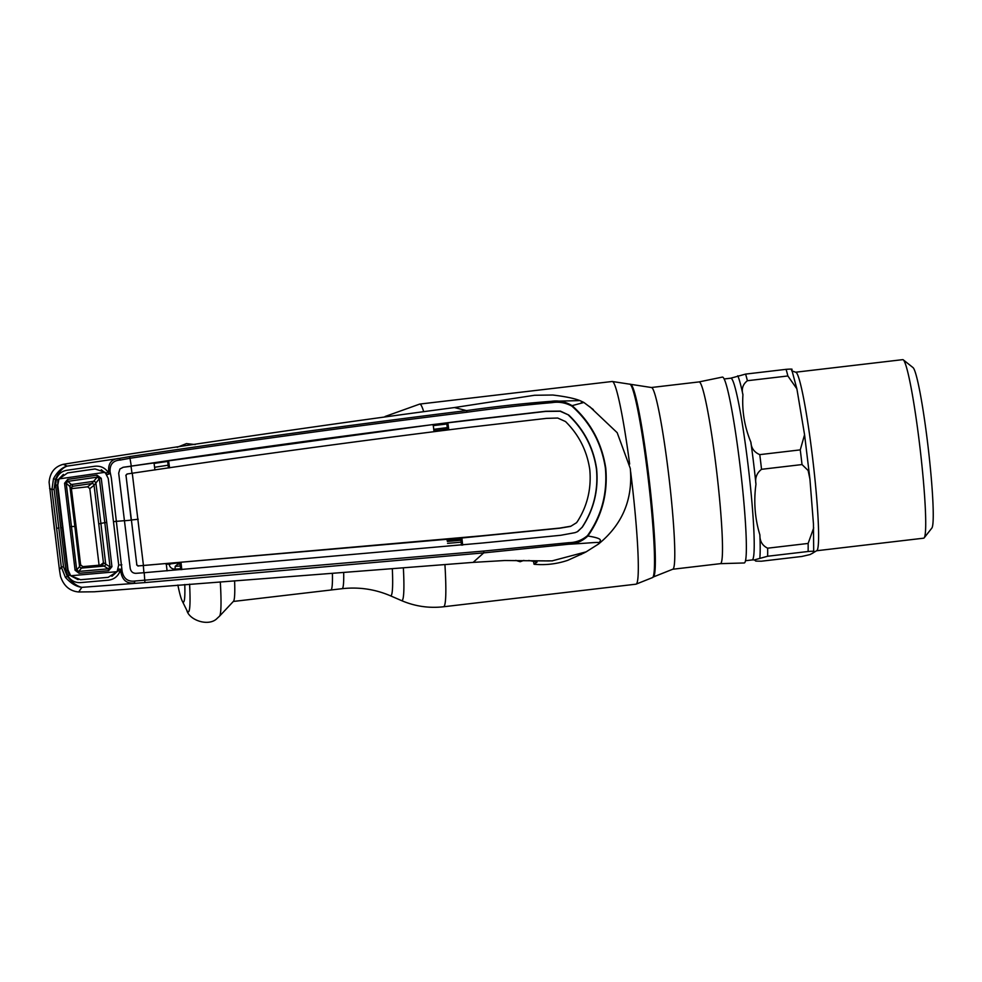 <?xml version="1.0" encoding="UTF-8"?>
<svg xmlns="http://www.w3.org/2000/svg" width="982" height="982" viewBox="0 0 982 982"><rect width="100%" height="100%" fill="white"/><g stroke="black" fill="none" stroke-linecap="round" stroke-linejoin="round"><path stroke-width="1.47" d="M331.081 589.912A72.275 5.536 -96.7 0 0 332.419 573.844A72.275 5.536 83.3 0 1 331.081 589.912A72.275 5.536 83.3 0 1 330.824 590.022A72.275 5.536 -96.7 0 0 331.081 589.912M720.739 563.521A91.498 7.009 -96.7 0 0 716.467 469.826A91.498 7.009 -96.7 0 0 699.098 381.912A91.498 7.009 -96.7 0 0 699.049 381.912L722.384 377.088A93.585 7.169 83.3 0 1 740.158 466.671A93.585 7.169 83.3 0 1 744.565 562.821A93.585 7.169 83.3 0 1 744.196 562.968L720.395 563.656A91.498 7.009 -96.7 0 0 720.739 563.521M720.371 563.656A91.498 7.009 -96.7 0 0 720.42 563.656L672.707 569.253A91.498 7.009 -96.7 0 0 673.026 569.118A91.498 7.009 -96.7 0 0 668.754 475.423A91.498 7.009 -96.7 0 0 651.385 387.509L612.216 381.482L419.744 404.068L385.054 416.503M813.513 551.761L812.973 553.038L813.513 551.761C815.195 551.184 813.391 551.086 808.125 551.491L767.642 556.242L754.372 559.912L755.809 561.103L761.369 561.213L801.852 556.463L809.929 554.597L812.973 553.038L813.697 551.516L813.452 523.934L809.929 479.13L808.137 470.513L802.024 464.56L761.541 469.31C756.717 473.078 754.851 478.038 755.968 484.187C753.575 501.581 754.888 518.484 759.884 534.883C759.749 541.18 762.339 545.624 767.654 548.189L808.137 543.439L813.697 527.899M813.206 552.792L816.57 550.755L923.669 538.185A89.878 6.886 -96.7 0 0 923.988 538.05A89.878 6.886 -96.7 0 0 924.172 537.854A89.878 6.886 -96.7 0 0 920.036 448.111A89.878 6.886 -96.7 0 0 903.28 359.842A89.878 6.886 -96.7 0 0 902.728 359.645L795.616 372.215L791.652 370.754M924.172 537.854L931.844 528.083A81.04 6.211 -96.7 0 0 928.125 447.166A81.04 6.211 -96.7 0 0 913.014 367.587L903.28 359.842M754.372 559.912L752.138 559.936A91.498 7.009 -96.7 0 0 752.445 559.801A91.498 7.009 -96.7 0 0 748.186 466.094A91.498 7.009 -96.7 0 0 730.804 378.193L724.164 378.966M732.327 377.775L745.596 374.093L786.079 369.342C791.357 368.95 793.149 369.036 791.467 369.625M797.261 391.032L796.844 388.786L787.871 375.971L747.388 380.721C742.809 384.293 741.324 388.958 742.932 394.703C741.889 411.041 744.54 426.875 750.886 442.207C751.242 448.123 754.201 452.26 759.773 454.629L800.256 449.879L804.565 434.744L797.261 391.032M234.6 580.816A72.275 5.536 83.3 0 1 233.483 601.291L219.477 616.23A85.508 6.555 83.3 0 0 220.299 581.86M184.776 584.511A67.132 5.143 83.3 0 1 183.609 602.04A67.132 5.143 83.3 0 1 183.511 602.101A67.132 5.143 83.3 0 1 182.112 600.763A67.132 5.143 83.3 0 1 177.865 585.039M168.106 465.198L154.579 467.285M460.902 540.235L447.326 541.45M447.547 543.377L461.135 542.162M461.454 544.801L447.829 545.992M523.86 560.403L520.165 561.716A81.334 81.003 51.6 0 1 515.832 560.378M533.447 560.992L534.036 564.257L537.105 562.023L528.733 560.464M583.824 553.038L567.829 560.292A81.334 81.003 51.6 0 1 534.036 564.257L534.036 564.257C545.587 565.325 556.855 564.012 567.829 560.292M580.693 554.609L581.786 554.069M589.568 406.523L617.175 432.681L630.297 468.451C633.022 499.322 622.428 524.511 598.529 544.016L586.144 551.847L552.068 560.882M544.58 560.869A82.991 82.66 51.6 0 0 545.194 560.894A82.991 82.66 51.6 0 0 545.317 560.894M447.461 429.109L433.946 430.865L447.461 429.109M447.387 429.122L447.178 427.624L433.749 429.33M446.835 423.991L433.295 425.611M593.312 409.568L583.811 402.424L579.92 400.595L551.209 401.331C558.451 400.226 565.423 401.675 572.101 405.664C590.661 422.223 601.88 443.029 605.759 468.107C607.993 493.222 602.04 515.857 587.874 536C606.729 539.118 598.774 541.045 598.529 544.016C600.959 541.229 596.786 542.727 568.504 544.249L483.721 552.878L473.164 562.379L504.871 560.513L549.429 560.955M53.482 478.75L55.471 479.326L54.108 489.22L63.499 566.786L67.181 576.164C72.202 582.645 77.099 586.364 81.887 587.346C76.326 586.696 70.839 583.357 65.413 577.342L61.289 566.995L51.936 489.699L53.482 478.75C57.337 471.704 61.903 467.481 67.206 466.106C62.725 467.542 58.81 471.949 55.471 479.326L56.293 479.228C58.11 474.097 61.719 471.102 67.12 470.243L94.579 466.278C100.115 465.652 104.534 467.518 107.86 471.876L110.045 471.679L111.334 477.939L122.099 571.205C123.585 578.631 127.869 581.909 134.939 581.025L483.831 551.049L483.721 552.878L144.943 582.584L81.887 587.346L78.695 591.974L94.26 591.79L473.164 562.379M57.349 552.498L54.526 529.163L59.46 569.928L61.289 566.995L63.499 566.786M59.46 569.928L60.479 576.287C63.695 585.935 69.771 591.164 78.695 591.974M54.526 529.163L49.1 482.26C49.972 472.588 54.697 466.61 63.253 464.314L78.535 461.871C216.347 440.636 341.638 422.53 454.433 407.555L534.527 395.267L552.805 395.022C565.288 396.519 574.323 398.385 579.932 400.607M49.591 488.398L51.936 489.699L54.108 489.22M111.936 576.287L118.086 570.726L118.65 569.044L120.553 569.535L119.914 571.463C117.73 576.557 113.887 579.466 108.364 580.19L80.72 582.596C75.246 582.903 71.011 580.73 68.004 576.066L65.413 577.342M587.874 536C582.314 541.254 575.857 544.003 568.504 544.249L568.909 542.678C575.869 542.555 582.068 540.198 587.518 535.607L587.874 536M587.518 535.607C601.622 515.759 607.576 493.259 605.391 468.132C601.585 443.299 590.403 422.616 571.843 406.094L572.101 405.664C588.648 401.122 582.927 402.976 581.393 402.35M108.707 471.753C107.995 463.357 111.494 458.925 119.215 458.422L129.698 456.581C242.787 439.715 355.054 424.396 466.511 410.599C496.045 406.45 524.29 403.369 551.209 401.331L551.97 402.645C525.014 404.928 496.696 408.119 467.039 412.219C355.558 425.967 243.278 441.299 130.189 458.238L120.295 460.03C113.163 460.448 109.751 464.326 110.045 471.679M467.039 412.219L466.511 410.599L454.433 407.555M122.001 571.217L121.719 569.29M120.295 460.03L119.215 458.422L67.206 466.106L63.253 464.314M55.581 485.071L57.226 485.059L67.537 570.235L69.378 575.071L68.004 576.066L65.929 570.505L55.581 485.071L56.293 479.228L57.864 479.977L57.766 485.059M134.939 581.025L134.288 582.977C126.617 583.824 122.112 579.969 120.774 571.389L118.086 570.726M69.378 575.071L78.069 579.65M122.099 571.205L120.774 571.389M483.831 551.049L568.909 542.678M132.018 473.324L131.036 466.29L123.081 467.285L119.89 469.028L118.687 473.164L130.213 568.382C130.925 571.647 132.828 573.292 135.921 573.328L144.194 572.715L144.943 582.584M144.194 572.715L482.862 542.972L560.759 535.276L575.047 532.649L577.281 531.765L582.277 527.187C593.815 509.646 598.603 490.214 596.626 468.88C593.459 447.669 584.143 429.723 568.701 415.018L560.182 411.262L545.599 411.421L433.16 424.519L168.622 460.828L167.652 461.43L168.45 467.984M568.504 415.177C583.946 429.895 593.251 447.841 596.43 469.015C598.394 490.313 593.607 509.732 582.081 527.285L577.821 531.458M462.657 545.133L461.884 537.989L559.605 528.242L570.616 526.389L576.544 522.706L570.616 526.389M138.241 519.232A34.014 1.608 -6.9 0 1 131.404 519.994L125.966 475.104L127.39 473.938L132.275 473.226L143.446 565.509L481.953 535.791L559.765 528.083L570.763 526.229M132.275 473.226C245.365 456.36 357.546 441.065 468.831 427.342L546.483 418.369L557.678 418.037L565.522 421.548C578.901 434.793 586.978 450.775 589.765 469.494C591.52 488.312 587.469 505.57 577.588 521.258L576.532 522.706M136.854 565.043L131.404 519.994L136.854 565.043L138.511 565.89L143.446 565.509M138.511 565.89L461.884 537.989L460.73 538.75L461.503 545.17M124.469 520.779A36.052 1.694 -6.9 0 0 131.22 520.104L125.966 475.104M433.16 424.519L434.032 431.564M169.567 467.862L168.622 460.828L154.039 462.927L154.911 469.973M153.904 463.43L167.652 461.43M154.039 462.927L131.293 466.119C244.395 449.253 356.638 433.958 468.009 420.21L545.759 411.262L560.341 411.09L568.701 415.018M166.118 564.368L181.019 562.526L181.793 569.646M446.92 540.075L460.73 538.75M179.976 563.226L180.749 569.658M167.1 570.886L166.253 563.766M143.335 565.522L143.924 572.801M136.633 564.859L138.069 566.074M122.946 467.444L119.976 468.942M125.819 475.534L126.936 474.06M123.081 467.285L131.183 466.131M448.786 429.723L447.841 422.665L446.773 423.402L447.547 429.821M433.001 425.132L446.773 423.402M571.843 406.094C565.423 402.657 558.807 401.515 551.97 402.645M131.293 466.119L129.698 456.581M106.265 473.115L107.86 471.876L108.941 473.594L107.222 474.601L101.281 469.74M63.388 474.392L57.864 479.977M62.517 527.555L60.884 527.702M65.929 570.505L68.077 570.198M121.878 569.351L118.65 569.044M121.854 564.822L120.037 565.006M113.458 521.688L116.674 521.295A34.014 1.608 -6.9 0 0 124.456 520.669M107.222 474.601L110.279 473.52M170.696 563.987A2.038 0.663 -7.9 0 1 169.125 564.331C169.812 567.436 171.801 569.044 175.091 569.155L180.639 568.725M180.307 565.963L175.189 566.356L177.693 564.196L180.062 563.999M177.693 564.196L177.84 563.41M175.091 569.155L175.189 566.356M64.567 483.242L66.199 483.181L76.706 570.014L78.756 571.426L79.039 573.279L75.086 570.235L64.567 483.242L67.672 479.4L97.022 475.165L101.232 478.283L99.342 478.639L94.063 485.317L89.816 488.668L87.656 486.802L71.391 488.668M94.051 485.317A2.038 2.038 51.6 0 0 91.731 483.537L97.193 477.142L67.856 481.364L66.199 483.181L69.906 486.544A2.038 1.608 -47.9 0 1 71.355 484.531L93.83 481.29A2.038 1.424 39.1 0 1 95.88 482.899L100.901 523.406L104.816 522.657L99.342 478.639L97.193 477.142L97.022 475.165M67.672 479.4L67.856 481.364L71.355 484.531A2.038 1.608 -47.8 0 0 69.918 486.556L71.355 488.385L76.08 526.536L80.61 564.834L79.591 566.467A2.038 1.694 39.3 0 0 81.469 568.099L78.756 571.426L108.29 568.836L110.021 566.872L103.429 562.723L94.063 485.317A2.038 2.038 49.4 0 0 91.731 483.537L73.036 486.237A2.038 2.025 45 0 0 71.318 488.263M81.469 568.099L82.77 566.626L101.649 564.981L104.08 566.123A2.038 1.522 -57.1 0 0 105.7 564.085L100.901 523.406L98.851 523.934M101.649 564.981L102.607 564.613A2.038 2.038 -128.4 0 0 102.668 564.564L102.656 564.576A2.038 2.038 -128.4 0 0 103.429 562.735L103.429 562.735A2.038 2.038 -126.1 0 1 101.711 564.981M82.795 566.614L80.61 564.834M69.955 526.647L74.853 526.426L79.579 566.479A2.038 1.694 39.1 0 0 81.481 568.087L104.08 566.123L108.29 568.836L108.585 570.714L79.039 573.279M79.591 566.467L76.706 570.014L75.086 570.235M59.006 478.909L67.648 472.907L95.045 468.954L105.099 472.305L108.241 478.467L118.699 564.908L117.128 571.671L108.155 577.33L80.573 579.724L70.716 575.759L68.04 569.977L57.766 485.096L59.006 478.909L105.099 472.305M70.716 575.759L117.128 571.671M101.232 478.283L106.719 522.387L104.816 522.657L110.021 566.872L111.936 566.7L108.585 570.714M106.719 522.387L111.936 566.7M105.712 564.085A2.038 1.522 -57.2 0 1 104.092 566.135M95.88 482.899A2.038 1.424 39.2 0 0 93.83 481.29M76.044 526.585L74.853 526.426L69.918 486.556M71.355 488.385L71.907 486.802M71.367 484.543L73.036 486.237A2.038 2.038 51.6 0 0 71.981 486.728M91.731 483.537L87.594 486.814M99.182 566.086L89.816 488.668M672.707 569.253L653.447 576.925A96.96 7.426 -96.7 0 0 653.472 576.913A96.96 7.426 -96.7 0 0 653.447 576.925A96.96 7.426 -96.7 0 0 649.2 479.744A96.96 7.426 -96.7 0 0 630.874 384.502M653.447 576.925L652.625 577.539A97.488 7.475 -96.7 0 0 652.625 577.539A97.488 7.475 -96.7 0 0 652.637 577.526A97.488 7.475 -96.7 0 0 648.353 479.854A97.488 7.475 -96.7 0 0 629.928 384.097M652.625 577.539L635.992 584.18A102.042 7.819 -96.7 0 0 636.348 584.02A102.042 7.819 -96.7 0 0 630.628 471.704M629.646 464.044A102.042 7.819 -96.7 0 0 612.216 381.482M635.992 584.18L443.533 606.766A102.042 7.819 -96.7 0 0 443.889 606.606A102.042 7.819 -96.7 0 0 444.956 565.031M423.598 411.348A102.042 7.819 -96.7 0 0 419.744 404.068M392.358 569.376A85.041 6.518 -96.7 0 1 391.02 595.706A85.041 6.518 -96.7 0 1 390.431 595.792L401.515 600.591A91.105 6.984 -96.7 0 0 402.154 600.505A91.105 6.984 -96.7 0 0 403.406 568.504M390.431 595.792C374.989 589.188 358.884 586.819 342.08 588.697A72.275 5.536 -96.7 0 0 342.337 588.586A72.275 5.536 -96.7 0 0 343.688 573.034M816.57 550.755A89.878 6.886 -96.7 0 0 816.877 550.607A89.878 6.886 -96.7 0 0 812.679 458.569A89.878 6.886 -96.7 0 0 795.616 372.215M808.125 551.491A102.042 7.819 -96.7 0 0 808.137 543.439M767.642 556.242A102.042 7.819 -96.7 0 0 767.654 548.189M759.847 557.911A96.187 7.365 -96.7 0 0 759.884 534.883M787.871 375.971A102.042 7.819 -96.7 0 0 786.079 369.342M747.388 380.721A102.042 7.819 -96.7 0 0 745.596 374.093M742.932 394.703A96.187 7.365 -96.7 0 0 737.801 375.775M755.968 484.187A96.187 7.365 -96.7 0 0 750.886 442.207M761.541 469.31A102.042 7.819 -96.7 0 0 759.773 454.629M802.024 464.56A102.042 7.819 -96.7 0 0 800.256 449.879M189.587 584.143A77.431 5.929 83.3 0 1 188.556 611.823A77.431 5.929 83.3 0 1 186.838 610.35L182.112 600.763M447.166 426.704L447.178 427.624M59.006 527.923L56.833 528.267M73.036 486.237L71.465 487.477M103.429 562.735L100.459 565.08M699.098 381.912L651.385 387.509M342.08 588.697L233.323 601.463M443.533 606.766C428.987 608.398 414.981 606.348 401.515 600.591M796.844 388.786L791.652 369.318M752.138 559.936L745.498 560.71M732.486 377.677L730.804 378.193M804.565 434.744L809.929 479.13M186.838 610.35C189.182 620.317 209.117 627.093 217.317 618.206L219.477 616.23M195.234 444.564L186.445 443.606L177.19 447.276M583.259 553.332L586.144 551.847M515.82 560.378L520.165 561.716M504.871 560.513L544.703 560.869M552.535 560.857L545.194 560.894M51.702 505.828L54.415 529.372M582.412 402.865L581.54 402.473"/></g></svg>

